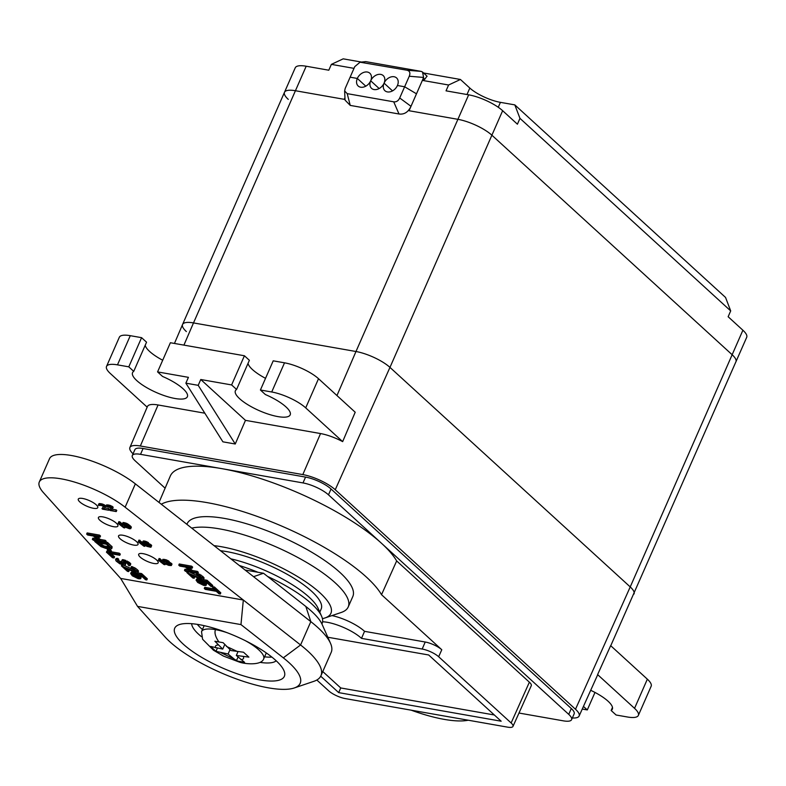 <?xml version="1.0" encoding="UTF-8"?>
<svg xmlns="http://www.w3.org/2000/svg" width="786" height="786" viewBox="0 0 786 786"><rect width="100%" height="100%" fill="white"/><g stroke="black" fill="none" stroke-linecap="round" stroke-linejoin="round"><path stroke-width="1.18" d="M133.06 453.807A25.388 7.3 23.7 0 1 129.896 447.509A25.388 7.3 23.7 0 1 140.34 445.996L302.816 474.587A25.388 7.3 23.7 0 1 335.249 489.747L575.499 709.267L630.225 586.926A26.606 7.654 23.7 0 1 634.007 594.019A26.606 7.654 -156.3 0 0 630.225 586.926L389.964 367.396A26.606 7.654 -156.3 0 0 355.979 351.509L193.503 322.918L295.428 90.734L344.278 99.331L344.946 97.788L344.278 99.331L295.428 90.734A26.606 7.654 -156.3 0 0 284.483 92.296A26.606 7.654 23.7 0 1 295.428 90.734L306.186 66.23L328.803 70.209L331.368 64.373L354.005 68.362M336.958 395.555L355.979 351.509A26.606 7.654 23.7 0 1 389.964 367.396L630.225 586.926L732.149 354.732A26.606 7.654 23.7 0 1 735.942 361.815A26.606 7.654 -156.3 0 0 732.149 354.732L491.889 135.202A26.606 7.654 -156.3 0 0 457.904 119.325A26.606 7.654 23.7 0 1 491.889 135.202L502.647 110.708L517.414 124.198L519.968 118.362L730.695 310.912L728.141 316.738L742.898 330.228A26.606 7.654 23.7 0 1 746.7 337.312L610.751 645.728M174.443 343.453L182.558 324.51A26.606 7.654 23.7 0 1 193.503 322.918L355.979 351.509L457.904 119.325L409.054 110.728L410.999 106.316C408.248 112.133 404.259 114.687 399.003 113.99L393.717 101.816C396.341 102.16 398.335 100.883 399.71 97.985L410.999 106.316L422.377 80.388L448.6 85.006L446.035 90.842L468.662 94.821A26.606 7.654 23.7 0 1 502.647 110.708M345.054 100.127L350.232 105.403L399.003 113.99M350.232 105.403L347.216 93.642L393.717 101.816M357.325 78.453A8.646 6.317 -47.6 0 0 358.18 86.008A8.646 6.317 -47.6 0 0 370.697 80.801A8.646 6.317 -47.6 0 0 371.552 88.366A8.646 6.317 -47.6 0 0 384.069 83.149A8.646 6.317 -47.6 0 0 384.914 90.714A8.646 6.317 -47.6 0 0 397.431 85.507L404.633 86.774L397.431 85.507A8.646 6.317 -47.6 0 0 396.586 77.942A8.646 6.317 -47.6 0 0 384.069 83.149L392.519 90.881L384.069 83.149A8.646 6.317 -47.6 0 0 383.214 75.594A8.646 6.317 -47.6 0 0 370.697 80.801A8.646 6.317 -47.6 0 0 369.852 73.245A8.646 6.317 -47.6 0 0 357.325 78.453L350.134 77.185L357.325 78.453L365.785 86.175L357.325 78.453M427.004 76.134L424.745 79.288L422.377 80.388L423.595 77.441L409.26 76.242L404.633 86.774L416.482 93.809L404.633 86.774L399.71 97.985M409.26 76.242C410.547 72.911 409.781 70.907 406.952 70.209L360.057 62.202L354.751 66.653L345.211 88.396L344.632 90.97L347.216 93.642M379.157 88.533L370.697 80.801L379.157 88.533M183.914 345.123L193.503 322.918A26.606 7.654 -156.3 0 0 182.558 324.49A26.606 7.654 -156.3 0 0 186.361 331.564M468.662 94.821L457.904 119.325L409.054 110.728L416.482 93.809M742.898 330.228L732.149 354.732L491.889 135.202L389.964 367.396L335.249 489.747M182.558 324.49L284.483 92.296A26.606 7.654 -156.3 0 0 288.285 99.38M284.483 92.296L295.241 67.802A26.606 7.654 23.7 0 1 306.186 66.23M423.595 77.441L422.534 72.057L421.286 71.408L365.755 61.632L360.44 62.163M361.344 62.035L343.197 58.842L331.368 64.373M423.556 72.98L460.429 79.474L448.6 85.006M460.429 79.474L469.822 88.052A23.944 6.887 23.7 0 0 500.417 102.347L514.81 104.882L725.537 297.432L730.695 310.912M514.81 104.882L519.968 118.362M129.896 447.509L147.444 406.509A25.8 7.418 23.7 0 1 158.065 404.967L204.832 413.2M198.21 385.337L185.869 383.165L222.91 441.83L235.25 444.002L198.21 385.337L200.764 379.51L245.468 420.353L235.25 444.002M302.816 474.587L320.541 433.558L245.468 420.353M342.657 441.634L355.203 412.228L318.517 378.705L305.705 407.875L342.657 441.634A25.8 7.418 23.7 0 0 320.541 433.558M575.499 709.267A25.388 7.3 23.7 0 1 579.115 716.036A25.388 7.3 23.7 0 1 572.336 717.972M590.699 690.305A29.937 8.607 -156.3 0 1 612.333 709.168A29.937 8.607 -156.3 0 1 611.135 710.475L616.096 715.005L627.405 716.989A26.606 7.654 -156.3 0 0 638.35 715.427A26.606 7.654 -156.3 0 0 634.548 708.343L597.606 674.594A25.8 7.418 23.7 0 1 597.419 675.361L579.115 716.036M597.606 674.594L610.663 645.65L647.35 679.173A26.606 7.654 23.7 0 1 651.152 686.257L638.35 715.427M582.259 709.051L587.299 709.935L583.448 706.418M594.982 692.437L587.299 709.935M611.135 710.475L612.481 707.41M143.081 448.501L140.517 454.337A19.955 5.738 -156.3 0 0 132.313 455.507L134.878 449.68A19.955 5.738 23.7 0 1 143.081 448.501L305.558 477.092A19.955 5.738 23.7 0 1 331.044 489L571.304 708.53A19.955 5.738 23.7 0 1 574.153 713.835L571.589 719.671A19.955 5.738 -156.3 0 0 568.74 714.366L381.505 543.283A125.062 35.969 -156.3 0 0 221.76 468.633L302.993 482.928A19.955 5.738 -156.3 0 1 328.489 494.836L381.505 543.283A125.062 35.969 -156.3 0 1 396.665 560.929L381.524 594.688A124.728 35.871 -156.3 0 0 274.904 523.221A124.728 35.871 -156.3 0 0 161.297 504.229M140.517 454.337L221.76 468.633A125.062 35.969 -156.3 0 0 170.287 476.09L159.008 502.431M132.313 455.507A19.955 5.738 -156.3 0 0 135.163 460.822L165.109 488.185M511.136 722.973L529.371 682.189A13.303 3.822 23.7 0 1 531.267 685.736L512.973 726.411A12.9 3.714 -156.3 0 0 511.136 722.973L438.657 656.742A12.9 3.714 -156.3 0 0 422.18 649.04L361.501 638.37A26.606 7.654 -156.3 0 0 322.594 621.785M529.371 682.189L396.665 560.929M518.986 713.04L563.385 720.85A19.955 5.738 -156.3 0 0 571.589 719.671M381.524 594.688L441.781 649.747A12.969 3.733 23.7 0 0 425.216 642.015L364.547 631.335A26.606 7.654 -156.3 0 0 331.957 615.595M316.837 680.008L328.715 690.865A12.9 3.714 -156.3 0 0 345.192 698.567L507.668 727.158A12.9 3.714 -156.3 0 0 512.973 726.411M320.717 676.206L338.687 692.623L501.163 721.214L428.684 654.984L327.811 637.24M322.781 671.549L340.741 687.956L494.345 714.985M338.687 692.623L340.741 687.956M411.216 710.19A79.494 22.863 -156.3 0 0 468.23 720.222M322.417 618.651A77.166 22.195 -156.3 0 0 324.972 617.963L341.252 612.451A90.469 26.026 -156.3 0 0 348.218 606.969L352.826 596.476A90.469 26.026 -156.3 0 0 314.282 553.757A90.469 26.026 -156.3 0 0 224.354 518.406A90.469 26.026 -156.3 0 0 187.147 523.741L186.891 524.331M348.218 606.969A90.469 26.026 -156.3 0 0 309.664 564.26A90.469 26.026 -156.3 0 0 219.746 528.909A90.469 26.026 -156.3 0 0 191.735 528.133M324.972 617.963A77.166 22.195 -156.3 0 0 306.766 582.495A77.166 22.195 -156.3 0 0 221.338 546.712A77.166 22.195 -156.3 0 0 214.057 545.661M319.794 612.156L321.169 609.012A66.525 19.129 -156.3 0 0 292.824 577.612A66.525 19.129 -156.3 0 0 226.702 551.615A66.525 19.129 -156.3 0 0 220.502 550.721M318.114 608.374A66.525 19.129 -156.3 0 0 230.809 558.817M364.547 631.335L361.501 638.37M200.764 379.51L231.615 384.934L236.576 389.463L249.378 360.293L244.417 355.763L231.615 384.934M318.517 378.705A26.606 7.654 23.7 0 0 284.522 362.818L273.214 360.833L260.412 390.003L265.363 394.533A29.937 8.607 23.7 0 1 290.201 414.831A29.937 8.607 23.7 0 1 259.331 410.685A29.937 8.607 23.7 0 1 235.378 390.77A29.937 8.607 23.7 0 1 236.576 389.463M260.412 390.003L271.72 391.988A26.606 7.654 -156.3 0 1 305.705 407.875M106.532 366.414L119.334 337.243A26.606 7.654 23.7 0 1 130.28 335.681L117.478 364.851A26.606 7.654 -156.3 0 0 106.532 366.414A26.606 7.654 -156.3 0 0 110.325 373.497L147.169 407.158M117.478 364.851L128.786 366.836L133.738 371.365L146.55 342.195L141.588 337.666L128.786 366.836M244.417 355.763L170.385 342.735L157.573 371.906L162.535 376.435A29.937 8.607 23.7 0 1 187.373 396.734A29.937 8.607 23.7 0 1 156.502 392.587A29.937 8.607 23.7 0 1 132.549 372.672A29.937 8.607 23.7 0 1 133.738 371.365M157.573 371.906L188.424 377.339L185.869 383.165M265.53 378.331A29.937 8.607 23.7 0 1 248.032 363.358M162.702 360.234A29.937 8.607 23.7 0 1 145.204 345.26M130.28 335.681L141.588 337.666M245.065 570.007L263.507 573.249L253.564 576.678L135.359 483.862A53.222 15.307 -156.3 0 0 84.004 458.513A53.222 15.307 -156.3 0 0 49.547 458.651L39.3 481.985A53.222 15.307 -156.3 0 0 43.623 492.861L120.651 578.427L243.326 600.023L125.121 507.206A53.222 15.307 -156.3 0 0 73.766 481.847A53.222 15.307 -156.3 0 0 39.3 481.985M253.564 576.678L310.824 621.638L300.576 644.972L243.326 600.023L240.968 624.595L283.304 657.833L300.576 644.972A93.131 26.783 -156.3 0 1 320.953 675.714A93.131 26.783 -156.3 0 1 313.781 681.354L294.249 687.976A77.166 22.195 -156.3 0 0 283.304 657.833M263.507 573.249L305.842 606.487A77.166 22.195 23.7 0 1 322.142 624.428L330.493 643.282A93.131 26.783 23.7 0 1 331.191 652.38L320.953 675.714M239.337 565.507A73.177 21.045 23.7 0 1 257.946 572.277M267.623 576.482A73.177 21.045 23.7 0 1 311.688 603.894A73.177 21.045 23.7 0 1 321.582 616.214A73.177 21.045 23.7 0 1 322.142 623.357L321.896 623.907M264.587 656.821A46.571 13.391 -156.3 0 0 271.897 657.096M202.454 629.547A46.571 13.391 23.7 0 1 197.306 624.359M276.2 660.79A46.571 13.391 23.7 0 1 260.009 662.382M199.33 624.693A59.874 17.223 23.7 0 1 283.893 670.497A59.874 17.223 23.7 0 1 259.724 679.88A59.874 17.223 23.7 0 1 193.444 652.115A59.874 17.223 23.7 0 1 179.316 624.595A59.874 17.223 23.7 0 1 199.33 624.693M240.968 624.595L137.55 606.389L165.129 637.033A77.166 22.195 -156.3 0 0 229.915 676.481A77.166 22.195 -156.3 0 0 294.249 687.976M137.55 606.389L120.651 578.427M305.842 606.487L310.824 621.638A93.131 26.783 23.7 0 1 330.493 643.282M96.256 504.828A10.64 3.065 -156.3 0 0 85.821 499.267A10.64 3.065 -156.3 0 0 78.286 499.1A10.64 3.065 -156.3 0 0 79.808 501.93A10.64 3.065 -156.3 0 0 90.233 507.481A10.64 3.065 -156.3 0 0 97.778 507.658A10.64 3.065 -156.3 0 0 96.256 504.828M116.387 523.221A10.64 3.065 -156.3 0 0 105.963 517.669A10.64 3.065 -156.3 0 0 98.417 517.493A10.64 3.065 -156.3 0 0 99.94 520.322A10.64 3.065 -156.3 0 0 110.364 525.873A10.64 3.065 -156.3 0 0 117.91 526.05A10.64 3.065 -156.3 0 0 116.387 523.221M136.518 541.613A10.64 3.065 -156.3 0 0 126.094 536.062A10.64 3.065 -156.3 0 0 118.548 535.895A10.64 3.065 -156.3 0 0 120.071 538.724A10.64 3.065 -156.3 0 0 130.496 544.276A10.64 3.065 -156.3 0 0 138.041 544.443A10.64 3.065 -156.3 0 0 136.518 541.613M156.66 560.015A10.64 3.065 -156.3 0 0 146.225 554.454A10.64 3.065 -156.3 0 0 138.68 554.287A10.64 3.065 -156.3 0 0 140.203 557.117A10.64 3.065 -156.3 0 0 150.637 562.668A10.64 3.065 -156.3 0 0 158.173 562.845A10.64 3.065 -156.3 0 0 156.66 560.015M96.432 538.774L92.866 538.145L92.355 539.314L93.367 540.228L105.697 542.399L104.695 541.485L99.704 540.601L95.008 536.307L99.999 537.192L98.987 536.268L86.647 534.097L87.659 535.02L93.436 536.032L98.132 540.326L92.355 539.314M105.697 542.399L106.218 541.23L105.206 540.316L100.215 539.432L97.228 536.7M99.999 537.192L100.51 536.023L99.508 535.099L87.167 532.928L86.647 534.097M111.789 548.549L107.043 543.627L94.703 541.456L101.03 546.653L105.619 548.323L110.698 549.1L111.789 548.549L112.162 546.86L107.554 542.458L105.815 542.153M110.885 551.978L108.537 549.827L107.22 549.601L109.568 551.743L110.885 551.978L111.396 550.809L109.411 548.992M119.796 555.28L118.784 554.356L106.444 552.185L112.486 557.706L114.068 557.981L109.028 553.383L119.796 555.28L120.307 554.11L119.305 553.187L110.993 551.733M109.205 551.418L106.965 551.015L106.444 552.185M114.068 557.981L114.579 556.812L111.248 553.776M188.542 569.83L184.985 569.202L184.474 570.371L185.476 571.294L197.817 573.466L196.814 572.542L191.823 571.668L187.127 567.374L192.108 568.249L191.106 567.335L178.766 565.163L179.778 566.077L185.545 567.099L190.251 571.393L184.474 570.371M197.817 573.466L198.327 572.296L197.325 571.373L192.334 570.498L189.338 567.767M192.108 568.249L192.629 567.089L191.617 566.166L179.277 563.994L178.766 565.163M201.137 577.464L189.514 572.002M194.171 578.27L189.475 573.977L200.568 579.272L203.191 579.734L203.427 578.781L197.659 574.674L196.441 574.33L197.276 575.097L201.206 577.523L201.776 578.241L201.304 578.781L186.822 572.522L192.855 578.034L194.171 578.27L194.682 577.101L193.297 575.833M203.574 579.302L204.085 578.132L203.191 576.747L197.836 573.416M204.232 583.585L201.511 582.76L198.455 580.51M198.357 580.736L198.868 579.567L197.866 578.653L196.598 579.046L196.087 580.215L197.728 582.485L203.653 585.383L205.686 585.491L206.178 584.587L201.864 581.227L206.07 581.974L210.933 586.415L212.249 586.651L206.541 581.434L199.713 580.235L204.291 583.634L204.674 584.568L203.603 584.755L199.035 582.711L197.355 579.822L196.087 580.215M206.227 585.216L206.689 583.418L205.136 581.807M212.249 586.651L212.76 585.482L207.052 580.264L203.299 579.606M220.296 594.01L220.807 592.841L214.44 587.014L213.124 586.778L212.613 587.948L215.295 590.404L204.272 588.459L205.274 589.382L216.297 591.318L218.989 593.774L220.296 594.01L213.92 588.183L212.613 587.948M213.596 588.842L204.782 587.299L204.272 588.459M130.152 565.517L130.781 563.876L129.366 562.393L123.245 559.701L122.37 559.671L121.476 561.263L123.441 563.837L122.97 564.377L119.099 562.58L117.35 560.791L118.254 560.447L117.242 559.534L115.552 559.73L116.181 561.076L119.816 563.827L124.954 565.222L125.19 564.269L123.363 562.216L124.001 561.833L127.283 563.277L128.983 565.812L130.152 565.517L129.69 564.319L126.723 562.187L122.734 560.87L121.476 561.263M122.842 563.1L118.342 560.251M118.254 560.447L118.765 559.288L117.753 558.365L116.063 558.561L115.552 559.73M125.338 564.79L125.848 563.631L124.669 561.97M128.737 571.579L124.031 567.286L135.133 572.581L137.756 573.043L137.992 572.09L132.215 567.983L130.997 567.649L131.842 568.416L135.762 570.832L136.342 571.56L135.87 572.09L121.378 565.832L127.42 571.353L128.737 571.579L129.248 570.41L127.863 569.152M138.13 572.611L138.503 570.931L135.644 568.317L131.508 566.48L130.997 567.649M135.703 570.783L124.07 565.311M138.788 576.895L136.076 576.069L133.021 573.819M132.922 574.045L133.433 572.886L132.421 571.962L131.164 572.355L130.653 573.525L132.284 575.794L138.218 578.692L140.242 578.801L140.743 577.897L136.43 574.546L140.625 575.283L145.498 579.724L146.805 579.96L141.107 574.743L134.278 573.544L138.847 576.953L139.24 577.887L138.169 578.064L133.6 576.03L131.91 573.132L130.653 573.525M140.792 578.525L141.254 576.737L139.692 575.116M146.805 579.96L147.316 578.791L141.618 573.583L137.864 572.915M165.306 563.365L163.105 561.351M162.26 560.575L159.116 558.463L158.369 560.182L163.969 564.535L165.001 564.721L159.627 559.809L158.605 559.632M171.456 565.429L168.43 563.297L168.774 562.855L167.624 561.813L164.254 560.624L162.142 560.84L167.398 562.108L167.624 562.825L166.141 562.727L170.366 565.075L165.109 563.808L168.764 565.38L171.171 565.547L171.967 564.269L169.167 562.206M168.774 563.11L169 561.302L166.082 559.779L162.879 559.377L162.142 560.84M168.794 563.7L167.497 563.316M166.603 561.685L165.109 563.808M142.335 542.369L138.984 540.07L138.238 541.78L143.838 546.142L144.87 546.319L139.495 541.416L138.464 541.23M151.089 547.076L148.583 544.786L144.241 544.108L143.327 542.762L147.955 543.833L146.461 542.979L142.865 542.094L142.521 543.047L146.805 546.329L150.578 547.243L151.433 545.12L148.2 543.273M145.046 542.812L144.005 543.892M147.955 543.833L148.466 542.664L145.774 541.348L143.376 540.925L142.354 542.252M124.728 527.927L119.364 523.024L118.106 523.388L123.707 527.74L124.728 527.927L125.239 526.758L124.542 526.109M130.79 528.654L131.124 526.699L126.841 523.417L123.078 522.503L121.987 524.154L125.76 526.591L128.904 526.807L129.533 528.261L125.19 527.082L129.533 528.772L130.79 528.654L130.614 527.868L127.303 525.087L122.046 523.83L119.875 521.855L118.843 521.668L118.332 522.837M129.14 527.023L128.098 528.094M108.714 510.252L103.339 508.886L105.118 507.343L104.833 506.705L100.087 504.769L98.545 504.759L98.604 505.437L101.168 505.388L103.801 506.528L101.974 508.64L102.544 509.171L108.714 510.252L109.225 509.082L108.655 508.562L104.548 507.844M105.118 507.343L105.344 505.536L102.426 504.013L99.056 503.59L98.319 505.054M103.664 506.4L101.974 508.64M116.249 511.578L110.885 510.212L112.653 508.414L108.311 506.223L105.855 506.38L111.337 507.854L109.509 509.976L110.079 510.497L116.249 511.578L116.77 510.409L116.19 509.888L112.084 509.171M112.653 508.67L112.879 506.862L109.971 505.339L106.601 504.917L105.855 506.38M111.209 507.727L109.509 509.976M109.401 546.948L103.899 545.906L99.498 543.038M149.094 545.376L150.116 546.575L147.611 546.299L145.263 544.541L149.094 545.376L146.903 544.57M126.752 525.166L124.65 524.37M99.508 535.099L98.987 536.268M100.215 539.432L99.704 540.601M105.206 540.316L104.695 541.485M106.474 544.266L109.883 547.96L104.607 547.41L101.237 546.073L97.287 542.654L106.474 544.266M111.583 546.142L111.072 547.302M107.554 542.458L107.043 543.627M112.162 546.86L111.651 548.029M95.106 540.532L94.703 541.456M100.814 544.246L100.303 545.415M101.748 544.904L101.237 546.073M102.779 545.455L102.268 546.624M103.899 545.906L103.388 547.066M105.118 546.241L104.607 547.41M109.058 546.928L108.547 548.097M109.755 547.39L109.431 548.127M107.623 548.677L107.22 549.601M108.94 548.913L108.537 549.827M119.305 553.187L118.784 554.356M128.285 564.201L127.98 564.888M123.952 561.833L123.608 562.629M125.121 562.383L124.61 563.552M125.701 563.11L125.19 564.269M116.878 558.335L116.357 559.504M117.753 558.365L117.242 559.534M118.146 560.457L117.753 561.351M119.61 561.41L119.099 562.58M120.543 562.078L120.032 563.238M121.575 562.629L121.064 563.798M122.695 563.071L122.184 564.24M123.294 563.631L122.97 564.377M122.37 559.671L121.85 560.84M123.245 559.701L122.734 560.87M124.296 559.887L123.785 561.057M125.514 560.222L125.003 561.391M127.234 561.027L126.723 562.187M128.432 561.735L127.921 562.894M129.366 562.393L128.855 563.552M130.211 563.159L129.69 564.319M130.781 563.876L130.27 565.046M123.097 565.144L122.695 566.058M121.859 564.731L121.378 565.832M134.465 570.341L133.954 571.51M135.821 570.911L135.339 572.002M136.184 571.363L135.87 572.09M132.726 566.814L132.215 567.983M134.455 567.62L133.944 568.779M135.644 568.317L135.133 569.486M137.088 569.437L136.577 570.607M137.756 570.056L137.245 571.226M138.503 570.931L137.992 572.09M134.76 572.434L134.278 573.544M141.618 573.583L141.107 574.743M138.307 574.871L138.051 575.45M139.662 575.116L139.151 576.266M140.674 576.01L140.163 577.179M141.254 576.737L140.743 577.897M131.714 572.08L131.203 573.249M132.421 571.962L131.91 573.132M133.109 573.937L132.588 575.106M134.111 574.861L133.6 576.03M135.045 575.519L134.534 576.688M136.076 576.069L135.565 577.238M137.196 576.511L136.685 577.681M138.149 576.806L137.638 577.975M138.68 576.904L138.169 578.064M139.112 577.307L138.788 578.054M191.617 566.166L191.106 567.335M192.334 570.498L191.823 571.668M197.325 571.373L196.814 572.542M188.532 571.835L188.129 572.748M187.225 571.599L186.822 572.522M199.909 577.032L199.398 578.201M201.255 577.592L200.784 578.692M201.629 578.054L201.304 578.781M196.893 573.299L196.441 574.33M198.17 573.505L197.659 574.674M199.89 574.301L199.379 575.47M201.088 575.008L200.577 576.177M202.523 576.128L202.012 577.297M203.191 576.747L202.68 577.907M203.938 577.612L203.427 578.781M200.204 579.125L199.713 580.235M207.052 580.264L206.541 581.434M203.741 581.561L203.495 582.141M205.097 581.797L204.596 582.947M206.119 582.701L205.598 583.87M206.689 583.418L206.178 584.587M197.148 578.771L196.638 579.94M197.866 578.653L197.355 579.822M198.544 580.628L198.033 581.797M199.546 581.552L199.035 582.711M200.479 582.21L199.968 583.369M201.511 582.76L201 583.929M202.631 583.202L202.12 584.371M203.594 583.497L203.083 584.666M204.114 583.585L203.603 584.755M204.547 583.998L204.222 584.745M214.44 587.014L213.92 588.183M165.335 563.955L165.001 564.721M160.138 558.649L159.627 559.809M159.529 560.477L159.283 561.017M127.705 525.834L127.587 526.492L125.357 526.099L123.019 524.341L125.534 524.616L127.705 525.834M171.967 564.014L171.456 565.183M166.406 562.972L165.974 563.965M166.819 563.179L166.367 564.201M167.447 563.307L166.937 564.466M167.909 563.464L167.398 564.633M168.872 563.729L168.371 564.888M169.776 564.21L169.393 565.075M167.202 562L166.829 562.845M162.879 559.377L162.368 560.546M163.341 559.288L162.83 560.457M164.421 559.396L163.91 560.565M164.765 559.455L164.254 560.624M166.082 559.779L165.571 560.939M166.996 560.104L166.485 561.273M168.135 560.644L167.624 561.813M168.764 561.086L168.253 562.255M169 561.302L168.479 562.462M169.285 561.685L168.774 562.855M170.022 562.491L169.511 563.66M170.709 562.864L170.198 564.034M171.338 563.316L170.827 564.476M171.79 563.729L171.279 564.898M145.253 545.445L144.87 546.319M140.006 540.247L139.495 541.416M139.387 542.075L139.151 542.615M149.949 544.02L149.438 545.189M149.094 543.617L148.583 544.786M150.863 544.6L150.352 545.769M151.433 545.12L150.922 546.29M151.659 545.582L151.148 546.751M143.376 540.925L142.865 542.094M144.123 540.974L143.612 542.144M144.811 541.092L144.3 542.261M145.774 541.348L145.263 542.517M146.982 541.809L146.461 542.979M147.945 542.32L147.434 543.49M143.789 542.635L143.494 543.303M144.752 542.939L144.241 544.108M145.243 542.88L144.811 543.863M145.911 543.106L145.548 543.912M146.677 543.45L146.412 544.069M147.621 543.774L147.375 544.325M145.567 544.423L145.322 544.973M146.039 544.423L145.665 545.278M146.658 544.531L146.176 545.622M147.375 544.836L146.864 545.995M148.122 545.13L147.611 546.299M148.751 545.327L148.24 546.496M149.792 545.897L149.438 546.702M150.047 546.201L149.831 546.692M119.875 521.855L119.364 523.024M119.256 523.682L119.02 524.223M125.455 526.473L125.19 527.082M126.271 526.718L126.045 527.229M127.037 526.895L126.733 527.603M127.863 527.013L127.47 527.897M129.503 527.435L129.13 528.28M123.078 522.503L122.567 523.663M123.815 522.543L123.304 523.712M124.669 522.7L124.159 523.859M125.642 522.955L125.131 524.115M126.841 523.417L126.33 524.586M127.813 523.928L127.303 525.087M128.727 524.508L128.216 525.677M129.7 525.264L129.189 526.433M130.505 526.001L129.985 527.16M131.124 526.699L130.614 527.868M131.36 527.16L130.849 528.33M123.481 524.213L123.186 524.871M123.795 524.223L123.422 525.077M124.414 524.331L123.933 525.421M125.131 524.635L124.62 525.795M125.878 524.93L125.357 526.099M126.497 525.127L125.986 526.296M127.548 525.687L127.185 526.502M127.804 526.001L127.587 526.492M99.056 503.59L98.545 504.759M99.517 503.502L99.007 504.671M100.598 503.61L100.087 504.769M101.286 503.728L100.775 504.897M102.426 504.013L101.915 505.182M103.339 504.347L102.828 505.506M104.479 504.877L103.968 506.046M105.108 505.329L104.597 506.498M105.344 505.536L104.833 506.705M105.629 505.929L105.118 507.088M108.655 508.562L108.144 509.731M106.601 504.917L106.09 506.086M107.053 504.828L106.542 505.997M108.144 504.936L107.633 506.105M108.822 505.054L108.311 506.223M109.971 505.339L109.46 506.508M110.885 505.673L110.374 506.832M112.025 506.204L111.514 507.373M112.653 506.656L112.143 507.825M112.879 506.862L112.369 508.031M113.164 507.255L112.653 508.414M116.19 509.888L115.68 511.057M201.462 636.68A46.571 13.391 23.7 0 1 191.676 623.691M236.321 655.455L244.593 662.323L236.37 660.869L228.097 654.011L215.973 651.339L210.609 646.436L222.733 649.108L214.892 641.248L223.116 642.693L230.956 650.553L243.513 652.223L248.887 657.135L236.321 655.455L237.942 651.781M222.733 649.108L224.688 644.648M215.973 651.339L217.368 648.165M228.097 654.011L230.003 649.678M236.37 660.869L238.05 657.037M421.286 71.408L406.952 70.209M365.755 61.632L361.648 62.241M423.399 78.06L424.745 79.288M500.417 102.347L498.265 107.26M469.822 88.052L466.982 94.526M140.34 445.996L158.065 404.967M634.548 708.343L647.35 679.173M305.558 477.092L302.993 482.928M331.044 489L328.489 494.836M571.304 708.53L568.74 714.366M438.657 656.742L441.781 649.747M422.18 649.04L425.216 642.015M284.522 362.818L271.72 391.988M135.359 483.862L125.121 507.206M227.39 632.789A33.926 9.756 -156.3 0 0 215.482 629.645A33.926 9.756 -156.3 0 0 201.53 631.649L204.164 625.656M266.297 652.93L263.664 658.923A33.926 9.756 -156.3 0 0 245.32 640.669M218.97 642.064C215.403 636.857 214.244 632.71 215.492 629.645M263.664 658.923C261.306 665.811 244.25 663.973 239.19 662.038L232.646 658.167M240.88 659.621C243.355 659.425 244.161 658.442 243.296 656.683M237.932 651.781L226.407 646.397M218.174 644.942C215.698 645.139 214.883 646.121 215.757 647.88M221.121 652.783L231.958 657.941M344.632 90.97L345.034 99.675M422.534 72.047L427.132 76.252M318.094 608.335L321.582 616.214M239.19 662.038L223.509 656.104L213.507 650.238L202.582 639.244L201.53 631.649"/></g></svg>
